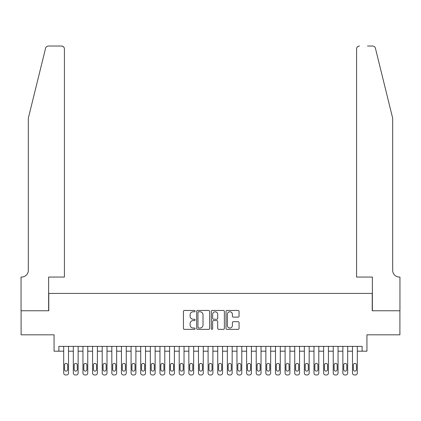 <?xml version="1.0" encoding="UTF-8"?>
<svg xmlns="http://www.w3.org/2000/svg" width="421" height="421" viewBox="0 0 421 421"><rect width="100%" height="100%" fill="white"/><g stroke="black" fill="none" stroke-linecap="round" stroke-linejoin="round"><path stroke-width="0.63" d="M195.097 311.119A0.663 0.663 0 0 0 194.439 310.456L184.398 310.456A0.947 0.947 0 0 0 183.451 311.403L183.451 328.412A0.947 0.947 0 0 0 184.398 329.354L194.439 329.354A0.663 0.663 0 0 0 195.097 328.69A0.663 0.663 0 0 0 194.439 328.033L193.139 328.033A3.026 3.026 0 0 1 190.113 325.007L190.113 323.591A3.026 3.026 0 0 1 193.139 320.565L194.439 320.565A0.663 0.663 0 0 0 195.097 319.907A0.663 0.663 0 0 0 194.439 319.244L193.139 319.244A3.026 3.026 0 0 1 190.113 316.218L190.113 314.803A3.026 3.026 0 0 1 193.139 311.777L194.439 311.777A0.663 0.663 0 0 0 195.097 311.119M238.112 317.118A0.947 0.947 0 0 0 239.06 316.171L239.06 311.403A0.947 0.947 0 0 0 238.112 310.456L226.966 310.456A0.947 0.947 0 0 0 226.019 311.403L226.019 328.412A0.947 0.947 0 0 0 226.966 329.354L238.112 329.354A0.947 0.947 0 0 0 239.06 328.412L239.06 322.644A0.947 0.947 0 0 0 238.112 321.702L233.345 321.702A0.947 0.947 0 0 0 232.397 322.644L232.397 325.501A2.526 2.526 0 0 1 229.871 328.033A2.526 2.526 0 0 1 227.345 325.501L227.345 314.308A2.526 2.526 0 0 1 229.871 311.777A2.526 2.526 0 0 1 232.397 314.308L232.397 316.171A0.947 0.947 0 0 0 233.345 317.118L238.112 317.118M362.118 351.193L366.933 351.193L366.933 334.827L399.903 334.827L399.903 310.761L372.227 310.761L372.227 293.432L48.773 293.432L48.773 310.761L21.097 310.761L21.097 334.827L54.067 334.827L54.067 351.193L63.697 351.193L63.697 373.043A1.926 1.926 0 0 0 65.623 374.969L66.581 374.969A1.926 1.926 0 0 0 68.507 373.043L68.507 351.193L73.322 351.193L73.322 373.043A1.926 1.926 0 0 0 75.248 374.969L76.212 374.969A1.926 1.926 0 0 0 78.138 373.043L78.138 351.193L82.948 351.193L82.948 373.043A1.926 1.926 0 0 0 84.874 374.969L85.837 374.969A1.926 1.926 0 0 0 87.763 373.043L87.763 351.193L92.573 351.193L92.573 373.043A1.926 1.926 0 0 0 94.499 374.969L95.462 374.969A1.926 1.926 0 0 0 97.388 373.043L97.388 351.193L102.203 351.193L102.203 373.043A1.926 1.926 0 0 0 104.129 374.969L105.092 374.969A1.926 1.926 0 0 0 107.013 373.043L107.013 351.193L111.828 351.193L111.828 373.043A1.926 1.926 0 0 0 113.754 374.969L114.717 374.969A1.926 1.926 0 0 0 116.643 373.043L116.643 351.193L121.453 351.193L121.453 373.043A1.926 1.926 0 0 0 123.379 374.969L124.342 374.969A1.926 1.926 0 0 0 126.268 373.043L126.268 351.193L131.084 351.193L131.084 373.043A1.926 1.926 0 0 0 133.004 374.969L133.967 374.969A1.926 1.926 0 0 0 135.894 373.043L135.894 351.193L140.709 351.193L140.709 373.043A1.926 1.926 0 0 0 142.635 374.969L143.598 374.969A1.926 1.926 0 0 0 145.519 373.043L145.519 351.193L150.334 351.193L150.334 373.043A1.926 1.926 0 0 0 152.26 374.969L153.223 374.969A1.926 1.926 0 0 0 155.149 373.043L155.149 351.193L159.959 351.193L159.959 373.043A1.926 1.926 0 0 0 161.885 374.969L162.848 374.969A1.926 1.926 0 0 0 164.774 373.043L164.774 351.193L169.589 351.193L169.589 373.043A1.926 1.926 0 0 0 171.51 374.969L172.473 374.969A1.926 1.926 0 0 0 174.399 373.043L174.399 351.193L179.214 351.193L179.214 373.043A1.926 1.926 0 0 0 181.141 374.969L182.104 374.969A1.926 1.926 0 0 0 184.03 373.043L184.03 351.193L188.84 351.193L188.84 373.043A1.926 1.926 0 0 0 190.766 374.969L191.729 374.969A1.926 1.926 0 0 0 193.655 373.043L193.655 351.193L198.465 351.193L198.465 373.043A1.926 1.926 0 0 0 200.391 374.969L201.354 374.969A1.926 1.926 0 0 0 203.28 373.043L203.28 351.193L208.095 351.193L208.095 373.043A1.926 1.926 0 0 0 210.021 374.969L210.979 374.969A1.926 1.926 0 0 0 212.905 373.043L212.905 351.193L217.72 351.193L217.72 373.043A1.926 1.926 0 0 0 219.646 374.969L220.609 374.969A1.926 1.926 0 0 0 222.535 373.043L222.535 351.193L227.345 351.193L227.345 373.043A1.926 1.926 0 0 0 229.271 374.969L230.234 374.969A1.926 1.926 0 0 0 232.16 373.043L232.16 351.193L236.97 351.193L236.97 373.043A1.926 1.926 0 0 0 238.896 374.969L239.859 374.969A1.926 1.926 0 0 0 241.786 373.043L241.786 351.193L246.601 351.193L246.601 373.043A1.926 1.926 0 0 0 248.527 374.969L249.49 374.969A1.926 1.926 0 0 0 251.411 373.043L251.411 351.193L256.226 351.193L256.226 373.043A1.926 1.926 0 0 0 258.152 374.969L259.115 374.969A1.926 1.926 0 0 0 261.041 373.043L261.041 351.193L265.851 351.193L265.851 373.043A1.926 1.926 0 0 0 267.777 374.969L268.74 374.969A1.926 1.926 0 0 0 270.666 373.043L270.666 351.193L275.481 351.193L275.481 373.043A1.926 1.926 0 0 0 277.402 374.969L278.365 374.969A1.926 1.926 0 0 0 280.291 373.043L280.291 351.193L285.106 351.193L285.106 373.043A1.926 1.926 0 0 0 287.033 374.969L287.996 374.969A1.926 1.926 0 0 0 289.916 373.043L289.916 351.193L294.732 351.193L294.732 373.043A1.926 1.926 0 0 0 296.658 374.969L297.621 374.969A1.926 1.926 0 0 0 299.547 373.043L299.547 351.193L304.357 351.193L304.357 373.043A1.926 1.926 0 0 0 306.283 374.969L307.246 374.969A1.926 1.926 0 0 0 309.172 373.043L309.172 351.193L313.987 351.193L313.987 373.043A1.926 1.926 0 0 0 315.908 374.969L316.871 374.969A1.926 1.926 0 0 0 318.797 373.043L318.797 351.193L323.612 351.193L323.612 373.043A1.926 1.926 0 0 0 325.538 374.969L326.501 374.969A1.926 1.926 0 0 0 328.427 373.043L328.427 351.193L333.237 351.193L333.237 373.043A1.926 1.926 0 0 0 335.163 374.969L336.126 374.969A1.926 1.926 0 0 0 338.052 373.043L338.052 351.193L342.862 351.193L342.862 373.043A1.926 1.926 0 0 0 344.788 374.969L345.752 374.969A1.926 1.926 0 0 0 347.678 373.043L347.678 351.193L352.493 351.193L352.493 373.043A1.926 1.926 0 0 0 354.419 374.969L355.377 374.969A1.926 1.926 0 0 0 357.303 373.043L357.303 351.193L362.118 351.193L362.118 346.378L58.882 346.378L58.882 351.193M209.674 311.403A0.947 0.947 0 0 0 208.727 310.456L197.581 310.456A0.947 0.947 0 0 0 196.633 311.403L196.633 328.412A0.947 0.947 0 0 0 197.581 329.354L208.727 329.354A0.947 0.947 0 0 0 209.674 328.412L209.674 311.403M212.273 310.456L223.419 310.456A0.947 0.947 0 0 1 224.367 311.403L224.367 328.412A0.947 0.947 0 0 1 223.419 329.354L218.652 329.354A0.947 0.947 0 0 1 217.704 328.412L217.704 321.512A0.947 0.947 0 0 0 216.762 320.565L213.594 320.565A0.947 0.947 0 0 0 212.647 321.512L212.647 328.69A0.663 0.663 0 0 1 211.989 329.354A0.663 0.663 0 0 1 211.326 328.69L211.326 311.403A0.947 0.947 0 0 1 212.273 310.456M198.617 311.777A0.663 0.663 0 0 0 197.954 312.44L197.954 327.37A0.663 0.663 0 0 0 198.617 328.033L199.986 328.033A3.026 3.026 0 0 0 203.011 325.007L203.011 314.803A3.026 3.026 0 0 0 199.986 311.777L198.617 311.777M217.704 314.355A2.526 2.526 0 0 0 215.178 311.824A2.526 2.526 0 0 0 212.647 314.355L212.647 318.297A0.947 0.947 0 0 0 213.594 319.244L216.762 319.244A0.947 0.947 0 0 0 217.704 318.297L217.704 314.355M68.507 346.378L68.507 373.043M63.697 346.378L63.697 373.043M67.644 369.58A1.542 1.542 0 0 1 66.102 371.117A1.542 1.542 0 0 1 64.56 369.58L64.56 364.96A1.542 1.542 0 0 1 66.102 363.418A1.542 1.542 0 0 1 67.644 364.96L67.644 369.58M65.623 374.969L66.581 374.969M45.584 48.226C46.321 46.642 46.321 46.642 45.584 48.226L28.318 118.227L28.318 270.329A6.736 6.736 0 0 1 21.582 277.065L21.05 277.065L21.05 310.761L48.631 310.761L48.631 277.065L64.418 277.065L64.418 48.92A2.889 2.889 0 0 0 61.529 46.031L48.389 46.031A2.889 2.889 0 0 0 45.584 48.226M53.541 46.031L61.529 46.031C63.271 46.215 64.234 47.178 64.418 48.92L64.418 277.065M28.318 270.329A6.736 6.736 0 0 1 21.582 277.065M387.388 96.767L375.416 48.226C374.679 46.642 374.679 46.642 375.416 48.226L392.682 118.227L392.682 270.329A6.736 6.736 0 0 0 399.418 277.065L399.95 277.065L399.95 310.761L372.369 310.761L372.369 277.065L356.582 277.065L356.582 48.92L356.582 277.065M367.459 46.031L372.611 46.031A2.889 2.889 0 0 1 375.416 48.226M359.471 46.031A2.889 2.889 0 0 0 356.582 48.92C356.766 47.178 357.729 46.215 359.471 46.031M392.682 270.329A6.736 6.736 0 0 0 399.418 277.065M78.138 346.378L78.138 373.043M73.322 346.378L73.322 373.043M77.269 369.58A1.542 1.542 0 0 1 75.727 371.117A1.542 1.542 0 0 1 74.191 369.58L74.191 364.96A1.542 1.542 0 0 1 75.727 363.418A1.542 1.542 0 0 1 77.269 364.96L77.269 369.58M75.248 374.969L76.212 374.969M87.763 346.378L87.763 373.043M82.948 346.378L82.948 373.043M86.894 369.58A1.542 1.542 0 0 1 85.358 371.117A1.542 1.542 0 0 1 83.816 369.58L83.816 364.96A1.542 1.542 0 0 1 85.358 363.418A1.542 1.542 0 0 1 86.894 364.96L86.894 369.58M84.874 374.969L85.837 374.969M97.388 346.378L97.388 373.043M92.573 346.378L92.573 373.043M96.52 369.58A1.542 1.542 0 0 1 94.983 371.117A1.542 1.542 0 0 1 93.441 369.58L93.441 364.96A1.542 1.542 0 0 1 94.983 363.418A1.542 1.542 0 0 1 96.52 364.96L96.52 369.58M94.499 374.969L95.462 374.969M107.013 346.378L107.013 373.043M102.203 346.378L102.203 373.043M106.15 369.58A1.542 1.542 0 0 1 104.608 371.117A1.542 1.542 0 0 1 103.066 369.58L103.066 364.96A1.542 1.542 0 0 1 104.608 363.418A1.542 1.542 0 0 1 106.15 364.96L106.15 369.58M104.129 374.969L105.092 374.969M116.643 346.378L116.643 373.043M111.828 346.378L111.828 373.043M115.775 369.58A1.542 1.542 0 0 1 114.233 371.117A1.542 1.542 0 0 1 112.696 369.58L112.696 364.96A1.542 1.542 0 0 1 114.233 363.418A1.542 1.542 0 0 1 115.775 364.96L115.775 369.58M113.754 374.969L114.717 374.969M126.268 346.378L126.268 373.043M121.453 346.378L121.453 373.043M125.4 369.58A1.542 1.542 0 0 1 123.863 371.117A1.542 1.542 0 0 1 122.322 369.58L122.322 364.96A1.542 1.542 0 0 1 123.863 363.418A1.542 1.542 0 0 1 125.4 364.96L125.4 369.58M123.379 374.969L124.342 374.969M135.894 346.378L135.894 373.043M131.084 346.378L131.084 373.043M135.03 369.58A1.542 1.542 0 0 1 133.489 371.117A1.542 1.542 0 0 1 131.947 369.58L131.947 364.96A1.542 1.542 0 0 1 133.489 363.418A1.542 1.542 0 0 1 135.03 364.96L135.03 369.58M133.004 374.969L133.967 374.969M145.519 346.378L145.519 373.043M140.709 346.378L140.709 373.043M144.656 369.58A1.542 1.542 0 0 1 143.114 371.117A1.542 1.542 0 0 1 141.572 369.58L141.572 364.96A1.542 1.542 0 0 1 143.114 363.418A1.542 1.542 0 0 1 144.656 364.96L144.656 369.58M142.635 374.969L143.598 374.969M155.149 346.378L155.149 373.043M150.334 346.378L150.334 373.043M154.281 369.58A1.542 1.542 0 0 1 152.739 371.117A1.542 1.542 0 0 1 151.202 369.58L151.202 364.96A1.542 1.542 0 0 1 152.739 363.418A1.542 1.542 0 0 1 154.281 364.96L154.281 369.58M152.26 374.969L153.223 374.969M164.774 346.378L164.774 373.043M159.959 346.378L159.959 373.043M163.906 369.58A1.542 1.542 0 0 1 162.369 371.117A1.542 1.542 0 0 1 160.827 369.58L160.827 364.96A1.542 1.542 0 0 1 162.369 363.418A1.542 1.542 0 0 1 163.906 364.96L163.906 369.58M161.885 374.969L162.848 374.969M174.399 346.378L174.399 373.043M169.589 346.378L169.589 373.043M173.536 369.58A1.542 1.542 0 0 1 171.994 371.117A1.542 1.542 0 0 1 170.452 369.58L170.452 364.96A1.542 1.542 0 0 1 171.994 363.418A1.542 1.542 0 0 1 173.536 364.96L173.536 369.58M171.51 374.969L172.473 374.969M184.03 346.378L184.03 373.043M179.214 346.378L179.214 373.043M183.161 369.58A1.542 1.542 0 0 1 181.619 371.117A1.542 1.542 0 0 1 180.083 369.58L180.083 364.96A1.542 1.542 0 0 1 181.619 363.418A1.542 1.542 0 0 1 183.161 364.96L183.161 369.58M181.141 374.969L182.104 374.969M193.655 346.378L193.655 373.043M188.84 346.378L188.84 373.043M192.786 369.58A1.542 1.542 0 0 1 191.245 371.117A1.542 1.542 0 0 1 189.708 369.58L189.708 364.96A1.542 1.542 0 0 1 191.245 363.418A1.542 1.542 0 0 1 192.786 364.96L192.786 369.58M190.766 374.969L191.729 374.969M203.28 346.378L203.28 373.043M198.465 346.378L198.465 373.043M202.412 369.58A1.542 1.542 0 0 1 200.875 371.117A1.542 1.542 0 0 1 199.333 369.58L199.333 364.96A1.542 1.542 0 0 1 200.875 363.418A1.542 1.542 0 0 1 202.412 364.96L202.412 369.58M200.391 374.969L201.354 374.969M212.905 346.378L212.905 373.043M208.095 346.378L208.095 373.043M212.042 369.58A1.542 1.542 0 0 1 210.5 371.117A1.542 1.542 0 0 1 208.958 369.58L208.958 364.96A1.542 1.542 0 0 1 210.5 363.418A1.542 1.542 0 0 1 212.042 364.96L212.042 369.58M210.021 374.969L210.979 374.969M222.535 346.378L222.535 373.043M217.72 346.378L217.72 373.043M221.667 369.58A1.542 1.542 0 0 1 220.125 371.117A1.542 1.542 0 0 1 218.588 369.58L218.588 364.96A1.542 1.542 0 0 1 220.125 363.418A1.542 1.542 0 0 1 221.667 364.96L221.667 369.58M219.646 374.969L220.609 374.969M232.16 346.378L232.16 373.043M227.345 346.378L227.345 373.043M231.292 369.58A1.542 1.542 0 0 1 229.755 371.117A1.542 1.542 0 0 1 228.214 369.58L228.214 364.96A1.542 1.542 0 0 1 229.755 363.418A1.542 1.542 0 0 1 231.292 364.96L231.292 369.58M229.271 374.969L230.234 374.969M241.786 346.378L241.786 373.043M236.97 346.378L236.97 373.043M240.917 369.58A1.542 1.542 0 0 1 239.381 371.117A1.542 1.542 0 0 1 237.839 369.58L237.839 364.96A1.542 1.542 0 0 1 239.381 363.418A1.542 1.542 0 0 1 240.917 364.96L240.917 369.58M238.896 374.969L239.859 374.969M251.411 346.378L251.411 373.043M246.601 346.378L246.601 373.043M250.548 369.58A1.542 1.542 0 0 1 249.006 371.117A1.542 1.542 0 0 1 247.464 369.58L247.464 364.96A1.542 1.542 0 0 1 249.006 363.418A1.542 1.542 0 0 1 250.548 364.96L250.548 369.58M248.527 374.969L249.49 374.969M261.041 346.378L261.041 373.043M256.226 346.378L256.226 373.043M260.173 369.58A1.542 1.542 0 0 1 258.631 371.117A1.542 1.542 0 0 1 257.094 369.58L257.094 364.96A1.542 1.542 0 0 1 258.631 363.418A1.542 1.542 0 0 1 260.173 364.96L260.173 369.58M258.152 374.969L259.115 374.969M270.666 346.378L270.666 373.043M265.851 346.378L265.851 373.043M269.798 369.58A1.542 1.542 0 0 1 268.261 371.117A1.542 1.542 0 0 1 266.719 369.58L266.719 364.96A1.542 1.542 0 0 1 268.261 363.418A1.542 1.542 0 0 1 269.798 364.96L269.798 369.58M267.777 374.969L268.74 374.969M280.291 346.378L280.291 373.043M275.481 346.378L275.481 373.043M279.428 369.58A1.542 1.542 0 0 1 277.886 371.117A1.542 1.542 0 0 1 276.344 369.58L276.344 364.96A1.542 1.542 0 0 1 277.886 363.418A1.542 1.542 0 0 1 279.428 364.96L279.428 369.58M277.402 374.969L278.365 374.969M289.916 346.378L289.916 373.043M285.106 346.378L285.106 373.043M289.053 369.58A1.542 1.542 0 0 1 287.511 371.117A1.542 1.542 0 0 1 285.97 369.58L285.97 364.96A1.542 1.542 0 0 1 287.511 363.418A1.542 1.542 0 0 1 289.053 364.96L289.053 369.58M287.033 374.969L287.996 374.969M299.547 346.378L299.547 373.043M294.732 346.378L294.732 373.043M298.678 369.58A1.542 1.542 0 0 1 297.137 371.117A1.542 1.542 0 0 1 295.6 369.58L295.6 364.96A1.542 1.542 0 0 1 297.137 363.418A1.542 1.542 0 0 1 298.678 364.96L298.678 369.58M296.658 374.969L297.621 374.969M309.172 346.378L309.172 373.043M304.357 346.378L304.357 373.043M308.304 369.58A1.542 1.542 0 0 1 306.767 371.117A1.542 1.542 0 0 1 305.225 369.58L305.225 364.96A1.542 1.542 0 0 1 306.767 363.418A1.542 1.542 0 0 1 308.304 364.96L308.304 369.58M306.283 374.969L307.246 374.969M318.797 346.378L318.797 373.043M313.987 346.378L313.987 373.043M317.934 369.58A1.542 1.542 0 0 1 316.392 371.117A1.542 1.542 0 0 1 314.85 369.58L314.85 364.96A1.542 1.542 0 0 1 316.392 363.418A1.542 1.542 0 0 1 317.934 364.96L317.934 369.58M315.908 374.969L316.871 374.969M328.427 346.378L328.427 373.043M323.612 346.378L323.612 373.043M327.559 369.58A1.542 1.542 0 0 1 326.017 371.117A1.542 1.542 0 0 1 324.48 369.58L324.48 364.96A1.542 1.542 0 0 1 326.017 363.418A1.542 1.542 0 0 1 327.559 364.96L327.559 369.58M325.538 374.969L326.501 374.969M338.052 346.378L338.052 373.043M333.237 346.378L333.237 373.043M337.184 369.58A1.542 1.542 0 0 1 335.642 371.117A1.542 1.542 0 0 1 334.106 369.58L334.106 364.96A1.542 1.542 0 0 1 335.642 363.418A1.542 1.542 0 0 1 337.184 364.96L337.184 369.58M335.163 374.969L336.126 374.969M347.678 346.378L347.678 373.043M342.862 346.378L342.862 373.043M346.809 369.58A1.542 1.542 0 0 1 345.273 371.117A1.542 1.542 0 0 1 343.731 369.58L343.731 364.96A1.542 1.542 0 0 1 345.273 363.418A1.542 1.542 0 0 1 346.809 364.96L346.809 369.58M344.788 374.969L345.752 374.969M357.303 346.378L357.303 373.043M352.493 346.378L352.493 373.043M356.44 369.58A1.542 1.542 0 0 1 354.898 371.117A1.542 1.542 0 0 1 353.356 369.58L353.356 364.96A1.542 1.542 0 0 1 354.898 363.418A1.542 1.542 0 0 1 356.44 364.96L356.44 369.58M354.419 374.969L355.377 374.969"/></g></svg>
